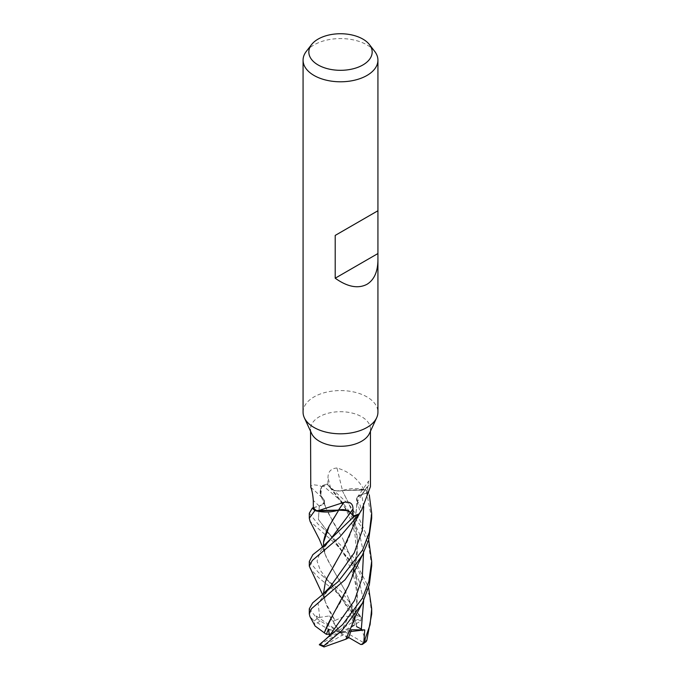 <?xml version="1.0" encoding="UTF-8"?>
<svg xmlns="http://www.w3.org/2000/svg" width="681" height="681" viewBox="0 0 681 681"><rect width="100%" height="100%" fill="white"/><g stroke="black" fill="none" stroke-linecap="round" stroke-linejoin="round"><path stroke-width="0.51" stroke-dasharray="3.4 2.55" d="M370.447 486.617L370.234 483.127L368.702 480.948L367.714 486.038L367.646 493.001L361.773 494.576A8.972 5.176 0 0 0 357.202 497.402A8.972 5.176 0 0 0 356.887 497.964L357.457 501.318L355.329 517.237L357.355 501.378L360.113 512.367M350.485 512.674L353.354 515.917L350.545 512.589L347.693 510.639M313.456 507.728L319.27 506.128C323.918 504.519 325.331 502.229 323.501 499.267C325.331 502.229 323.918 504.519 319.27 506.128L324.113 502.646L323.543 499.292L320.777 495.496L320.632 488.847L322.641 485.579A31.13 17.97 180 0 1 327.118 484.072L330.455 488.073L336.448 490.848L363.782 489.435L366.003 489.997A31.13 17.97 180 0 1 368.608 492.584L361.73 494.534C357.082 496.185 355.669 498.483 357.499 501.429C355.669 498.483 357.082 496.185 361.73 494.534L368.668 492.567L369.264 494.781M323.645 499.326L320.76 495.462L321.662 486.864L322.641 485.579L320.632 488.847L320.777 495.496L323.645 499.326M303.071 412.192A37.429 21.613 180 0 1 314.035 396.912A37.429 21.613 180 0 1 354.827 392.222A37.429 21.613 180 0 1 377.929 412.192M311.566 433.439A29.947 17.289 180 0 1 310.553 428.987A29.947 17.289 180 0 1 319.321 416.763A29.947 17.289 180 0 1 351.958 413.018A29.947 17.289 180 0 1 370.447 428.987A29.947 17.289 180 0 1 369.434 433.439M306.331 51.356A37.429 21.613 180 0 1 314.035 44.903A37.429 21.613 180 0 1 374.669 51.356M310.766 487.204A528.098 338.091 176.6 0 1 323.56 499.147A24.814 14.327 180 0 1 321.841 486.779L319.321 485.51L312.996 484.727L310.553 486.617M353.362 515.917L350.562 512.555L344.552 509.763M313.354 507.609L319.227 506.034A8.972 5.176 -0 0 0 324.113 502.646A8.972 5.176 180 0 0 323.56 499.147M321.841 486.779A29.947 17.289 180 0 1 327.638 484.693L349.464 505.089L359.44 519.22L368.693 539.846M363.926 489.537C357.78 478.556 348.8 471.371 336.967 467.992A528.098 58.447 -103.7 0 0 342.5 490.524A24.814 14.327 180 0 1 363.926 489.537A29.947 17.289 180 0 1 367.544 492.882A29.947 17.289 180 0 1 367.646 493.001M336.967 467.992C331.017 468.477 328.029 471.661 328.004 477.543L327.85 484.634L330.583 488.022A8.972 5.176 0 0 0 336.448 490.848A8.972 5.176 180 0 0 342.5 490.524M363.543 552.793L359.432 533.615L351.081 515.764L330.438 488.056C333.281 490.78 337.257 491.597 342.373 490.533C337.257 491.597 333.281 490.78 330.455 488.073L327.638 484.693A29.947 17.289 180 0 1 327.85 484.634M363.705 506.707L361.722 494.5L368.608 492.584A31.13 17.97 180 0 0 366.003 489.997L342.262 490.482M359.253 513.678A24.814 14.327 180 0 0 357.44 501.463A528.098 494.508 -7.5 0 1 370.234 483.127M357.44 501.463A8.972 5.176 180 0 1 356.887 497.964L361.722 494.5M323.543 499.318L325.671 507.481L323.484 499.318M351.473 578.339C354.988 568.958 356.989 559.237 357.448 549.175L357.482 540.442C356.853 530.244 354.954 520.514 351.805 511.261L348.944 503.795L342.288 490.524L366.114 490.031A31.19 18.012 180 0 1 368.668 492.567M342.279 490.558L348.944 503.795M309.302 608.78L317.235 618.714L319.772 620.723L340.5 632.751L351.396 629.772M371.698 613.981L369.494 595.424L357.865 569.239L335.801 544L310.076 521.365M309.31 513.236L318.436 524.6L321.577 526.847L353.133 557.101L368.608 587.473M323.484 593.653L325.339 602.038C327.11 607.299 330.174 613.147 334.524 619.591L335.095 620.459L344.714 616.143L356.972 617.369L357.253 615.522L338.712 594.173L318.444 577.505L309.974 568.439M309.31 561.459L318.444 572.474L341.13 591.423L361.236 617.182L352.503 608.959L351.515 611.776L352.528 616.543L354.665 625.132L356.708 626.699L348.357 597.824L344.884 590.376L329.527 563.255L325.075 554.13L323.492 546.315M315.099 626.026L314.188 621.038L309.949 616.594M353.311 572.959L356.708 552.419L354.741 532.559L351.515 522.165C346.74 509.32 339.725 497.964 330.481 488.107L327.118 484.08A31.13 17.97 180 0 0 322.641 485.587L322.7 485.519A31.19 18.012 180 0 1 327.093 484.046M354.665 625.132L344.663 631.687L363.569 642.6L366.114 641.664L361.5 629.108M344.884 590.376L332.473 568.499M329.527 563.255C326.012 557.56 324.011 552.087 323.552 546.826M334.865 516.496L338.721 510.137M356.486 625.371C354.631 615.343 351.924 606.158 348.357 597.824M351.515 611.776L320.385 570.414L317.023 561.05L320.504 551.193L330.217 539.607M338.627 510.163C343.743 509.116 347.719 509.924 350.545 512.589L350.562 512.555M346.476 638.046C350.834 629.465 353.89 620.485 355.661 611.112L356.989 602.43C358.036 592.538 357.559 582.587 355.567 572.559L353.567 564.464L342.534 538.211L334.814 525.17L325.671 507.481M353.541 619.999C358.776 599.961 356.844 588.367 353.311 574.875L345.327 556.266L330.6 535.419L351.353 563.425L359.176 581.106L363.628 600.821L359.176 581.106L351.353 563.425L318.402 519.424L319.278 506.111L318.402 519.424L330.591 535.419L321.585 526.839M338.857 531.589L327.697 512.129M352.051 624.996L355.661 611.112M356.989 602.43L355.567 572.559M353.567 564.464L342.534 538.211M371.69 565.698L368.583 544.638L360.189 525.06L341.258 501.02L322.7 485.519M317.193 618.663L316.265 616.024L319.764 617.386L329.604 615.888L332.541 621.549L335.095 620.459M319.764 617.378L318.104 603.383L330.047 587.013M355.329 517.237L353.303 525.179C350.545 534.662 346.825 543.336 342.143 551.201M338.466 557.79L335.112 563.774M334.524 619.591L325.339 602.038M324.011 597.365L323.441 593.696M352.128 529.018L353.303 525.179M319.764 644.09L324.088 640.744M336.116 609.418C340.611 602.728 344.748 594.888 348.527 585.898M371.69 518.25L366.114 490.031M351.856 577.301L357.457 549.175M357.482 540.442L351.805 511.261M350.8 631.534L340.5 632.751L342.339 635.152L323.432 646.073L323.79 646.865M348.629 637.459L340.5 632.751L332.541 621.549M348.459 637.901L342.339 635.152M328.497 636.948L340.5 632.751L329.604 615.888M338.661 630.342L357.568 619.429L356.963 617.369M361.236 617.182L360.828 621.055L340.5 632.751L328.472 629.116M319.295 644.779L340.5 632.751L336.337 633.815L317.431 622.894L314.886 622.655M330.149 634.13L336.337 633.815M316.265 616.024L340.5 632.751L344.663 631.687M352.503 608.959L340.5 632.751L352.528 616.543M319.227 506.034A525.647 336.516 176.6 0 0 313.286 500.467M330.583 488.022A525.647 58.174 -103.7 0 1 328.004 477.543M361.773 494.576A525.647 492.21 -7.5 0 1 367.714 486.038M317.431 622.894A28.696 16.565 180 0 1 320.206 621.029A28.696 16.565 180 0 1 320.249 621.012M314.188 621.038A31.198 18.012 180 0 1 317.235 618.714M363.569 642.6A28.696 16.565 180 0 1 360.794 644.464A28.696 16.565 180 0 1 360.751 644.49M357.253 615.522A31.198 18.012 180 0 1 361.288 617.284M357.568 619.429A28.696 16.565 180 0 1 360.828 621.055M323.432 646.073A28.696 16.565 180 0 1 320.172 644.447M310.553 431.252L310.553 428.987M370.447 431.252L370.447 428.987M359.219 513.738L359.508 513.295M357.202 497.402L368.702 480.948M324.965 505.677L320.76 495.462M353.524 524.379C356.146 514.504 357.185 506.153 356.648 499.318L356.648 499.352M322.556 547.081L325.075 554.13M322.011 575.377L329.459 582.119C332.524 584.792 336.84 590.453 342.415 599.118C348.187 609.206 350.655 614.015 353.728 623.651M324.624 552.512L325.016 546.511L330.225 539.599M324.505 504.263L324.335 501.82M362.59 602.906L362.309 603.451M324.59 599.672L325.16 594.419L330.055 587.005M322.539 594.462L325.143 601.459"/><path stroke-width="1.02" d="M322.539 594.462L309.302 566.158L312.332 560.429L339.623 537.139L358.359 515.023A31.13 17.97 180 0 1 353.882 516.53L353.354 515.917A29.947 17.289 180 0 1 353.15 515.977L350.417 512.589A8.972 5.176 -0 0 0 344.552 509.763L317.218 511.176L314.997 510.614A31.13 17.97 180 0 1 312.392 508.026L309.31 513.236L309.31 518.25L314.886 510.58A31.19 18.012 180 0 1 312.332 508.043M347.693 510.639L338.738 510.137M323.552 546.826L323.518 542.34L329.195 526.038L338.712 510.18L314.997 510.614L338.738 510.129M377.929 260.082C377.768 271.847 374.116 279.925 366.965 284.317C358.036 288.965 347.446 286.931 335.205 278.206L335.205 235.413L377.929 210.744L377.929 412.192A37.429 21.613 180 0 1 376.67 417.751A37.429 21.613 180 0 1 366.965 427.472A37.429 21.613 180 0 1 330.787 433.065A37.429 21.613 180 0 1 304.33 417.751A37.429 21.613 180 0 1 303.071 412.192L303.071 60.183A37.429 21.613 180 0 1 306.331 51.356L311.592 44.563A31.666 18.285 180 0 1 318.104 39.098A31.666 18.285 180 0 1 369.408 44.563A31.666 18.285 180 0 1 362.896 64.959A31.666 18.285 180 0 1 322.539 67.087A31.666 18.285 180 0 1 311.592 44.563M376.67 417.751L369.434 433.439A29.947 17.289 180 0 1 361.679 441.211A29.947 17.289 180 0 1 332.728 445.689A29.947 17.289 180 0 1 311.566 433.439L304.33 417.751M369.408 44.563L374.669 51.356A37.429 21.613 180 0 1 377.929 60.183A37.429 21.613 180 0 1 366.965 75.463A37.429 21.613 180 0 1 326.173 80.145A37.429 21.613 180 0 1 303.071 60.183M310.553 431.252L310.766 487.204C312.043 490.38 312.885 494.806 313.286 500.467L313.354 507.609A29.947 17.289 180 0 0 313.456 507.728L312.392 508.026A31.13 17.97 180 0 0 314.997 510.614L314.886 510.58M317.074 511.073L344.033 502.331A528.098 97.97 100.7 0 0 338.5 510.086A24.814 14.327 180 0 1 317.074 511.073A29.947 17.289 180 0 1 313.456 507.728M344.033 502.331C349.983 501.335 352.971 503.548 352.996 508.962L353.15 515.977M359.253 513.678A24.814 14.327 180 0 1 359.219 513.738A24.814 14.327 180 0 1 359.159 513.832A29.947 17.289 180 0 1 353.362 515.917L353.907 516.564L321.091 548.196L312.868 554.657L309.31 561.459L309.31 566.158M359.159 513.832L361.679 509.958L370.447 486.617L370.447 431.252M338.5 510.086A8.972 5.176 180 0 1 344.552 509.763M353.354 515.917L353.882 516.53A31.13 17.97 180 0 0 358.359 515.023L360.113 512.367M377.555 210.965L335.205 235.413M377.555 253.758L335.205 278.206M322.556 547.081L319.346 539.369L310.076 521.365L309.31 518.25M358.3 515.091A31.19 18.012 180 0 1 353.907 516.564M368.693 539.846L371.69 561.459L368.838 581.54L362.556 597.944L342.543 624.673L319.295 644.779L324.037 646.95L323.747 645.903L342.288 630.138L362.556 602.974L369.332 584.724L371.69 565.698M362.564 550.069L338.193 581.591L312.656 602.864L309.302 608.78L309.302 613.981L311.498 608.712L345.122 579.684L362.488 554.879L368.574 540.237L371.69 518.25L371.69 513.236L369.4 532.125L362.564 550.069M324.088 640.744L329.485 635.713L328.472 629.116L326.335 634.317L315.099 626.026L309.949 616.594L309.302 613.981M366.114 641.664L366.812 640.387L371.698 613.981L371.69 608.78L370.064 624.749L363.807 642.609L364.735 629.882L351.396 629.772L348.459 637.901L345.905 639.178L352.051 624.996C354.469 618.339 354.767 617.607 357.951 611.393L362.59 602.906M363.807 642.609L362.386 644.388L360.751 644.49L348.629 637.459M356.708 626.699L361.5 629.108M323.518 542.34C324.147 537.547 326.046 532.116 329.195 526.038M332.056 520.922L334.865 516.496M330.217 539.607L350.485 512.674M368.608 587.473L371.698 608.78M361.236 630.104L363.628 600.821L361.236 630.104M345.905 639.178L324.028 646.95M330.047 587.013L354.29 552.785L362.258 530.388L363.705 506.707M359.977 512.648L356.172 519.782L342.143 551.201L327.433 577.139L325.433 581.829L323.484 593.653M335.129 563.749L327.433 577.13M323.441 593.696L325.433 581.829M369.264 494.781L371.69 513.236M324.292 632.938L324.514 632.274C326.369 627.269 329.076 621.625 332.643 615.326L348.527 585.898L354.435 571.444L362.488 554.879M324.514 632.274L332.643 615.326M364.735 629.882L350.8 631.534M326.335 634.317L330.149 634.13M350.417 512.589A525.647 97.519 100.7 0 1 352.996 508.962M323.747 645.903A31.198 18.012 180 0 1 319.712 644.141M366.812 640.387A31.198 18.012 180 0 1 363.765 642.711M329.485 635.713L354.58 600.421L362.275 577.565L363.543 552.793M359.219 513.738L359.508 513.295M377.929 210.744L377.929 60.183M366.199 641.621L362.394 644.388M321.091 548.196C325.458 544.774 328.506 541.914 330.225 539.599M322.726 594.309L330.055 586.996M324.479 640.421L321.185 643.026M371.69 561.45L371.69 566.158"/></g></svg>
